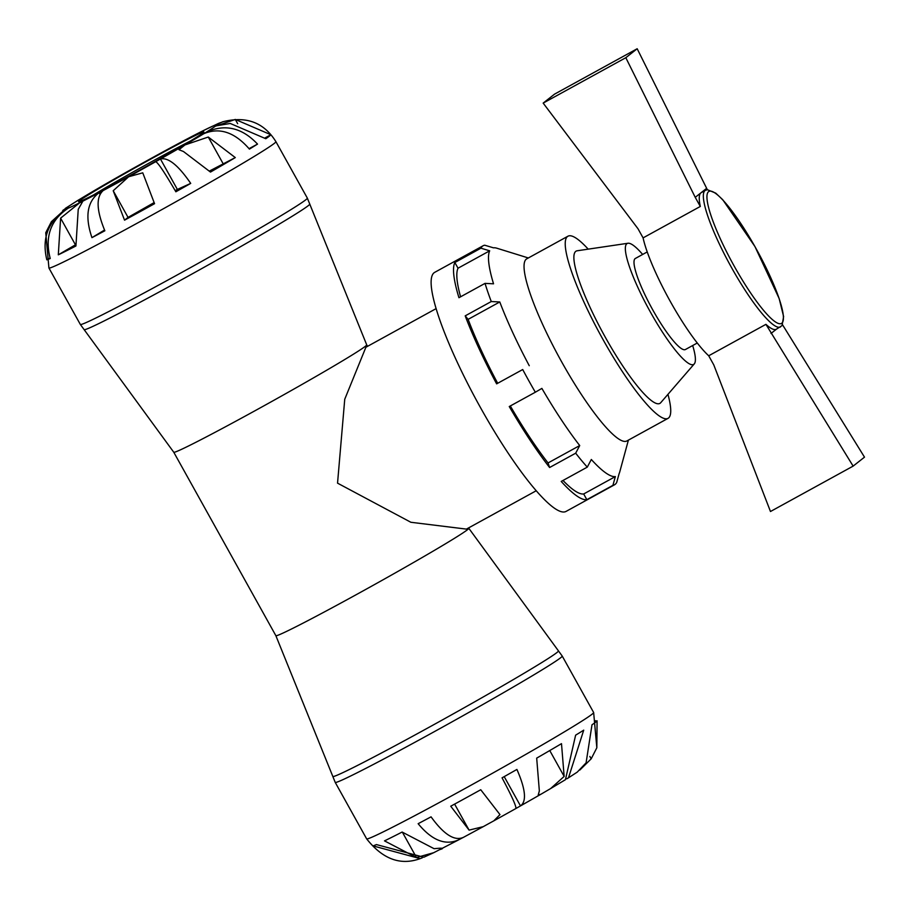 <?xml version="1.0" encoding="UTF-8"?>
<svg xmlns="http://www.w3.org/2000/svg" width="910" height="910" viewBox="0 0 910 910"><rect width="100%" height="100%" fill="white"/><g stroke="black" fill="none" stroke-linecap="round" stroke-linejoin="round"><path stroke-width="1.36" d="M436.14 308.604L365.9 347.245L344.742 399.251L337.542 483.153L410.865 522.272L466.409 529.108L536.206 490.763M215.465 126.171L235.303 119.449L270.873 134.725A129.015 3.867 150.9 0 1 269.349 136.17A129.015 3.867 150.9 0 1 265.8 138.73L230.23 123.453L215.67 125.944A86.37 2.593 150.9 0 1 206.445 132.075C225.123 123.715 242.151 127.73 257.519 144.099A129.015 3.867 150.9 0 1 249.42 149.115C234.825 132.257 219.651 127.104 203.874 133.656A86.37 2.593 150.9 0 1 184.969 144.929L208.276 137.035L235.292 157.589A129.015 3.867 150.9 0 1 210.483 172.081L183.467 151.515L178.997 149.74L184.969 144.929A86.37 2.593 150.9 0 1 160.444 159.011C168.191 157.146 178.28 165.279 190.713 183.388A129.015 3.867 150.9 0 1 175.857 191.782C164.858 172.866 158.147 162.822 155.735 161.673A86.37 2.593 150.9 0 1 128.663 176.745L142.756 172.82L154.552 203.681A129.015 3.867 150.9 0 1 124.545 220.163L113.215 190.736L128.663 176.745A86.37 2.593 150.9 0 1 103.217 190.531C95.914 197.015 96.46 210.426 104.855 230.776A129.015 3.867 150.9 0 1 91.944 237.635C84.789 216.625 87.178 201.645 99.122 192.704L99.986 194.251M175.209 190.656A86.37 2.593 -29.1 0 0 177.37 189.428L190.713 183.388M155.735 161.673A86.37 2.593 150.9 0 0 160.444 159.011L177.37 189.428M203.874 133.656A86.37 2.593 150.9 0 0 206.445 132.075L206.638 132.428M249.056 148.66L257.519 144.099M222.87 121.735L215.329 125.068A86.37 2.593 150.9 0 1 215.67 125.944M218.775 123.271L202.782 130.892A86.37 2.593 150.9 0 1 214.248 125.478A86.37 2.593 150.9 0 1 215.329 125.068M214.248 125.478L220.311 122.679M184.309 140.413L183.399 140.925A86.37 2.593 150.9 0 1 202.782 130.892L184.309 140.413M179.304 143.097L153.858 156.895A86.37 2.593 150.9 0 1 179.304 143.097A86.37 2.593 150.9 0 1 183.399 140.925M179.862 142.779L180.43 142.506M126.626 172.047L126.774 171.956A86.37 2.593 150.9 0 1 153.858 156.895L126.695 171.979M122.065 174.618L97.541 188.7A86.37 2.593 150.9 0 1 122.065 174.618A86.37 2.593 150.9 0 1 126.774 171.956M75.814 201.701L78.647 199.972A86.37 2.593 150.9 0 1 97.541 188.7L77.145 200.826M62.733 210.483L66.84 207.696A86.37 2.593 150.9 0 1 76.076 201.554A86.37 2.593 150.9 0 1 78.647 199.972M76.076 201.554L65.315 208.401M103.217 190.531A86.37 2.593 150.9 0 1 99.122 192.704A86.37 2.593 150.9 0 1 79.727 202.737L82.617 201.645L78.237 209.323L75.928 245.984A129.015 3.867 150.9 0 1 58.308 254.811L60.606 218.15L79.727 202.737A86.37 2.593 150.9 0 1 68.261 208.151C50.619 219.958 44.613 236.748 50.232 258.52A129.015 3.867 150.9 0 1 46.831 259.828C41.541 237.931 48.321 220.834 67.181 208.561L67.283 208.731M46.831 259.828L50.073 258.019M68.261 208.151A86.37 2.593 150.9 0 1 67.181 208.561A86.37 2.593 150.9 0 1 66.84 207.696L51.392 221.687L45.739 232.744L48.924 268.006L80.353 324.472L84.141 329.647A129.106 3.879 -29.1 0 0 188.848 275.753A129.106 3.879 -29.1 0 0 308.171 205.728A129.106 3.879 -29.1 0 0 309.753 204.079L307.341 198.118A129.891 3.902 150.9 0 1 305.771 199.813A129.891 3.902 150.9 0 1 185.287 270.498A129.891 3.902 150.9 0 1 80.353 324.472M91.944 237.635L104.536 230.048M58.308 254.811L75.519 244.767M124.545 220.163L128.048 217.399L154.029 202.646M209.641 170.932L235.292 157.589M265.072 137.91L270.873 134.725M93.434 194.99A69.092 2.07 150.9 0 1 190.406 141.016M203.032 132.883A71.685 2.15 -29.1 0 0 203.897 132.018A71.685 2.15 -29.1 0 0 140.208 164.938A71.685 2.15 -29.1 0 0 78.681 201.724A71.685 2.15 -29.1 0 0 137.467 171.376A71.685 2.15 -29.1 0 0 203.032 132.883M515.788 808.558C516.732 807.09 512.159 796.841 502.058 777.834A129.015 3.867 -29.1 0 0 516.914 769.439C525.593 789.254 526.788 801.414 520.497 805.907A86.37 2.593 150.9 0 1 515.947 808.478M462.143 838.008A86.37 2.593 150.9 0 1 459.175 839.589L433.763 852.681L416.484 857.527L384.498 840.874A129.015 3.867 -29.1 0 0 402.129 832.047L434.104 848.7C442.817 847.824 444.717 848.131 439.78 849.621M422.263 857.834L420.147 858.63L373.032 845.89A129.015 3.867 -29.1 0 0 376.433 844.582L423.798 857.243L433.763 852.681M458.685 838.724L459.175 839.589C445.775 845.913 432.091 840.612 418.145 823.698A129.015 3.867 -29.1 0 0 431.056 816.839C443.762 834.413 454.5 841.272 463.258 837.416M541.006 794.191L538.197 795.112L539.346 790.892L536.684 758.132A129.015 3.867 -29.1 0 0 561.493 743.652L564.154 776.412L550.618 788.572L541.006 794.191L520.497 805.907L504.208 776.628M550.618 788.572L565.428 779.699L575.62 735.166A129.015 3.867 -29.1 0 0 583.719 730.161L568.488 777.8L566.748 778.823M595.948 721.403L595.731 720.686M568.488 777.8L577.259 772.112L586.097 762.83L591.989 724.792A129.015 3.867 -29.1 0 0 595.549 722.233A129.015 3.867 -29.1 0 0 597.074 720.788L596.835 747.781L591.182 758.826L579.841 770.042M488.715 823.63L483.221 826.667L469.082 830.113L450.734 806.214A129.015 3.867 -29.1 0 0 480.742 789.743L499.977 814.609L493.8 820.854L488.715 823.63M782.566 324.836L864.5 457.15L853.136 466.113L765.924 324.347A77.941 14.276 61.2 0 0 776.321 329.227L782.043 325.609L783.612 316.555L779.153 298.525L754.947 246.553L722.745 199.722L715.738 193.136L707.411 189.724L705.398 190.349A77.941 14.276 61.2 0 0 730.4 265.538A77.941 14.276 61.2 0 0 780.439 326.963M707.354 189.735L637.182 48.742L554.531 94.151L543.168 103.103L625.818 57.705L695.229 197.333L700.916 192.852A77.941 14.276 61.2 0 0 700.313 206.456L695.229 197.333M853.136 466.113L770.474 511.511L713.781 364.899L708.708 355.776L765.924 324.347M776.514 329.124L771.009 333.47M706.592 188.381L700.916 192.852A77.941 14.276 61.2 0 1 701.28 192.613L705.398 190.349M637.182 48.742L625.818 57.705M700.313 206.456L643.086 237.885L638.012 228.763L543.168 103.103M465.203 315.861L491.275 301.54L499.783 301.961L468.115 319.364L465.203 315.861A136.386 24.991 61.2 0 0 496.632 383.861L522.704 369.54A136.386 24.991 61.2 0 0 535.33 392.221L541.882 388.399A129.891 23.797 -118.8 0 0 579.715 445.559L575.689 453.191A136.386 24.991 61.2 0 0 587.291 467.126L591.318 459.493A129.891 23.797 -118.8 0 0 615.353 476.578L612.919 485.349A136.386 24.991 61.2 0 0 614.478 484.814A136.386 24.991 61.2 0 0 615.115 484.393A136.386 24.991 61.2 0 0 616.718 482.357L619.141 473.587A129.891 23.797 -118.8 0 0 619.744 471.926L628.401 440.122M496.632 383.861L522.704 369.54M535.33 392.221L509.259 406.542A136.386 24.991 61.2 0 0 549.606 467.512L548.036 462.951L579.715 445.559M549.606 467.512L575.689 453.191M454.852 262.512L480.924 248.191L489.694 250.819L458.026 268.211L454.852 262.512A136.386 24.991 61.2 0 0 458.947 297.707L485.03 283.385A136.386 24.991 61.2 0 0 491.275 301.54M489.694 250.819A129.891 23.797 -118.8 0 0 493.538 283.806L485.03 283.385M587.291 467.126L561.22 481.447A136.386 24.991 61.2 0 0 586.848 499.67L583.674 493.971L615.353 476.578M586.848 499.67L612.919 485.349M528.335 257.962L496.86 248.214A129.891 23.797 -118.8 0 0 493.482 247.827L484.712 245.211A136.386 24.991 61.2 0 0 483.153 245.734A136.386 24.991 61.2 0 0 480.924 248.191M562.994 480.469A129.891 23.797 61.2 0 0 583.674 493.971M458.026 268.211A129.891 23.797 61.2 0 0 460.585 296.808M468.115 319.364A129.891 23.797 61.2 0 0 497.588 383.11M510.317 405.974A129.891 23.797 61.2 0 0 548.036 462.951M483.153 245.734L434.696 272.352A136.386 24.991 61.2 0 0 432.466 274.809A136.386 24.991 61.2 0 0 482.63 411.422A136.386 24.991 61.2 0 0 566.02 511.431L614.478 484.814M708.708 355.776A77.941 14.276 -118.8 0 1 643.086 237.885M529.256 365.706A129.891 23.797 -118.8 0 1 499.783 301.961M697.265 343.013L685.401 349.531A51.961 9.521 -118.8 0 1 652.038 308.581A51.961 9.521 -118.8 0 1 635.373 258.451L647.237 251.933M692.681 345.527A68.989 12.638 -118.8 0 1 694.273 363.909A68.989 12.638 -118.8 0 1 693.92 364.239A68.989 12.638 -118.8 0 1 648.682 308.945A68.989 12.638 -118.8 0 1 628.002 243.254A68.989 12.638 -118.8 0 1 642.653 254.447M694.273 363.909L660.683 402.743A86.894 15.925 -118.8 0 1 660.239 403.164A86.894 15.925 -118.8 0 1 603.262 333.515A86.894 15.925 -118.8 0 1 577.213 250.773L628.002 243.254M667.951 394.337A103.911 19.042 -118.8 0 1 668.509 418.031A103.911 19.042 -118.8 0 1 668.031 418.361A103.911 19.042 -118.8 0 1 601.305 336.45A103.911 19.042 -118.8 0 1 567.965 236.202A103.911 19.042 -118.8 0 1 588.201 249.147M668.031 418.361L626.831 440.986A103.911 19.042 -118.8 0 1 555.453 350.407A103.911 19.042 -118.8 0 1 526.776 258.827L567.965 236.202M468.593 527.902L468.809 528.289A110.406 3.31 150.9 0 1 467.467 529.722A110.406 3.31 150.9 0 1 365.058 589.805A110.406 3.31 150.9 0 1 275.866 635.681L173.764 452.236L84.141 329.647M367.515 346.3L366.707 344.845A110.406 3.31 150.9 0 1 365.365 346.278A110.406 3.31 150.9 0 1 262.956 406.361A110.406 3.31 150.9 0 1 173.764 452.236M222.415 121.894C245.984 115.695 263.82 122.281 275.912 141.664A129.891 3.902 150.9 0 1 274.342 143.359A129.891 3.902 150.9 0 1 153.858 214.032A129.891 3.902 150.9 0 1 48.924 268.006M60.606 218.15L75.439 244.801M113.215 190.736L128.048 217.399M208.276 137.035L223.121 163.686M235.303 119.449L237.669 123.692M562.221 656.053L558.433 650.866A129.106 3.879 150.9 0 1 556.886 652.572A129.106 3.879 150.9 0 1 436.709 723.063A129.106 3.879 150.9 0 1 332.821 776.446L335.221 782.395A129.891 3.902 -29.1 0 0 440.167 728.432A129.891 3.902 -29.1 0 0 560.651 657.748A129.891 3.902 -29.1 0 0 562.221 656.053L593.65 712.519A129.891 3.902 150.9 0 1 592.069 714.213A129.891 3.902 150.9 0 1 471.596 784.886A129.891 3.902 150.9 0 1 366.65 838.861C382.723 859.188 400.559 865.774 420.147 858.63M416.484 857.527L402.664 832.695M469.082 830.113L454.613 804.11M564.154 776.412L549.765 750.557M591.182 758.826L589.851 756.449M781.781 323.232A75.337 13.809 -118.8 0 1 717.33 232.027A75.337 13.809 -118.8 0 1 736.361 217.035A75.337 13.809 -118.8 0 1 781.781 323.232M275.912 141.664L307.341 198.118M335.221 782.395L366.65 838.861M593.65 712.519L596.835 747.781M462.701 837.746L483.221 826.667M493.8 820.854L515.879 808.535M366.707 344.845L309.753 204.079M332.821 776.446L275.866 635.681M558.433 650.866L468.809 528.289"/></g></svg>
